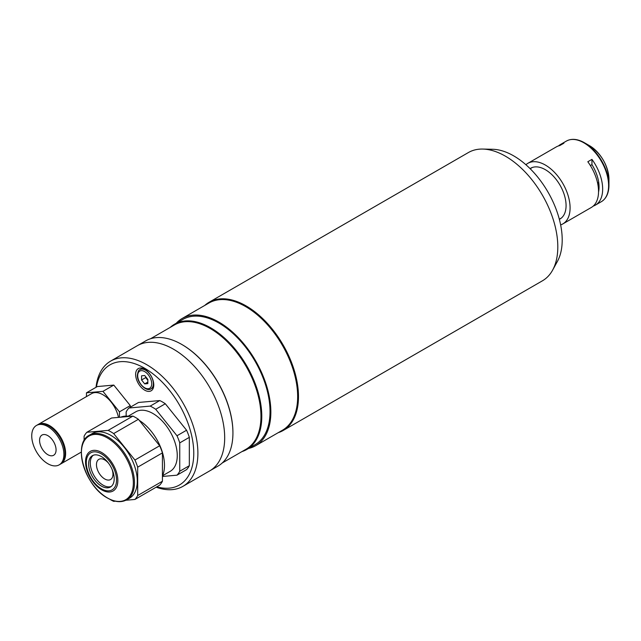 <?xml version="1.0" encoding="UTF-8"?>
<svg xmlns="http://www.w3.org/2000/svg" width="641" height="641" viewBox="0 0 641 641"><rect width="100%" height="100%" fill="white"/><g stroke="black" fill="none" stroke-linecap="round" stroke-linejoin="round"><path stroke-width="0.96" d="M135.636 374.464A12.828 7.404 -120 0 0 141.236 387.372A12.828 7.404 -120 0 0 151.116 390.81A12.828 7.404 -120 0 0 153.776 384.937A12.828 7.404 -120 0 0 148.175 372.028A12.828 7.404 -120 0 0 138.288 368.591A12.828 7.404 -120 0 0 135.636 374.464M96.414 387.068A69.38 40.054 60 0 1 149.041 371.003A69.38 40.054 60 0 1 193.766 453.251A69.38 40.054 60 0 1 156.813 486.815M96.022 387.3A72.297 41.745 60 0 1 110.621 361.123A72.297 41.745 60 0 1 166.331 380.498A72.297 41.745 60 0 1 197.893 453.251A72.297 41.745 60 0 1 182.917 486.351A72.297 41.745 60 0 1 156.172 487.192M110.621 361.123L137.414 345.651A72.297 41.745 60 0 1 193.125 365.025A72.297 41.745 60 0 1 224.687 437.779A72.297 41.745 60 0 1 209.711 470.879L217.956 466.119A72.297 41.745 60 0 0 232.931 433.02A72.297 41.745 60 0 0 181.812 344.473L182.22 344.714A71.712 41.409 60 0 1 232.931 432.547A71.712 41.409 60 0 1 232.931 432.779M37.859 424.663A22.739 13.124 60 0 1 38.18 424.47A22.739 13.124 60 0 1 49.549 425.592A22.739 13.124 60 0 1 64.404 445.631A22.739 13.124 60 0 1 60.919 463.852A22.739 13.124 60 0 1 60.591 464.036M38.18 424.47L91.591 393.63A22.739 13.124 60 0 1 102.961 394.76A22.739 13.124 60 0 1 118.473 417.387M47.819 463.723A22.739 13.124 60 0 1 32.963 443.692A22.739 13.124 60 0 1 36.449 425.472A22.739 13.124 60 0 1 47.819 426.594A22.739 13.124 60 0 1 62.674 446.633A22.739 13.124 60 0 1 59.188 464.853A22.739 13.124 60 0 1 47.819 463.723M36.449 425.472L37.531 424.847A22.739 13.124 60 0 1 48.9 425.969A22.739 13.124 60 0 1 63.755 446.008A22.739 13.124 60 0 1 60.27 464.228L59.188 464.853M47.819 435.64A11.658 6.731 60 0 1 55.438 445.912A11.658 6.731 60 0 1 53.652 455.262A11.658 6.731 60 0 1 47.819 454.685A11.658 6.731 60 0 1 40.199 444.405A11.658 6.731 60 0 1 41.986 435.063A11.658 6.731 60 0 1 47.819 435.64M53.58 429.47A21.602 12.475 60 0 1 64.284 448.019M119.45 417.299L119.45 411.851L102.961 391.339L86.471 392.813L86.471 396.587M102.961 391.339L113.786 385.089L97.296 386.563L86.471 392.813M113.786 385.089L130.275 405.601L119.45 411.851M130.275 405.601L130.275 407.219M111.991 469.156A11.658 6.731 60 0 1 112.96 474.204A11.658 6.731 60 0 1 110.548 479.54A11.658 6.731 60 0 1 101.558 476.415A11.658 6.731 60 0 1 96.471 464.677A11.658 6.731 60 0 1 98.882 459.341A11.658 6.731 60 0 1 108.601 463.283M162.55 475.75L170.145 471.367A34.382 19.847 -120 0 0 177.261 455.631A34.382 19.847 -120 0 0 162.253 421.025A34.382 19.847 -120 0 0 135.756 411.818L128.168 416.201M162.429 476.471L176.988 475.173A41.689 24.07 -120 0 0 179.752 471.239L179.752 442.883A41.689 24.07 -120 0 0 176.988 435.76L155.715 409.295A41.689 24.07 -120 0 0 150.186 406.106L128.913 408.005A41.689 24.07 -120 0 0 126.149 411.939L126.149 416.097M150.186 406.106L159.777 400.569L138.504 402.468L128.913 408.005M159.777 400.569A41.689 24.07 -120 0 1 165.306 403.758L155.715 409.295M165.306 403.758L186.571 430.223L176.988 435.76M186.571 430.223A41.689 24.07 -120 0 1 189.335 437.346L179.752 442.883M189.335 437.346L189.335 465.703L179.752 471.239M189.335 465.703A41.689 24.07 -120 0 1 186.571 469.637L176.988 475.173M89.419 435.183L92.24 433.556A37.314 21.546 60 0 1 110.901 435.399A37.314 21.546 60 0 1 135.275 468.283A37.314 21.546 60 0 1 129.554 498.185L126.734 499.812C121.277 502.76 114.859 502.167 107.496 498.025C84.908 486.295 72.145 443.26 89.419 435.183A37.314 21.546 60 0 1 108.073 437.034A37.314 21.546 60 0 1 132.455 469.917A37.314 21.546 60 0 1 126.734 499.812M139.289 420.408A37.314 21.546 60 0 1 162.429 476.007M84.099 440.696L84.099 436.217A41.689 24.07 60 0 1 86.864 432.282L111.598 418.004L132.871 416.105L108.137 430.383A41.689 24.07 60 0 1 110.901 431.834A41.689 24.07 60 0 1 113.665 433.58L138.4 419.294L159.665 445.759L134.93 460.038L113.665 433.58M132.871 416.105A41.689 24.07 60 0 1 135.636 417.547A41.689 24.07 60 0 1 138.4 419.294M111.238 486.455A18.076 10.432 60 0 1 103.065 485.149A18.076 10.432 60 0 1 91.495 469.973A18.076 10.432 60 0 1 93.241 455.278M101.414 486.102A18.076 10.432 60 0 1 89.612 470.173A18.076 10.432 60 0 1 92.376 455.687A18.076 10.432 60 0 1 101.414 456.584A18.076 10.432 60 0 1 113.225 472.513A18.076 10.432 60 0 1 110.452 487A18.076 10.432 60 0 1 101.414 486.102M137.695 467.161L162.429 452.883L162.429 481.239L137.695 495.525L137.695 467.161A41.689 24.07 60 0 0 134.93 460.038M137.695 495.525A41.689 24.07 60 0 1 134.93 499.451L159.665 485.173A41.689 24.07 60 0 0 162.429 481.239M109.731 499.203A41.689 24.07 60 0 0 113.665 501.35L115.388 501.198M125.892 500.26L134.93 499.451M108.137 430.383L86.864 432.282M120.764 417.187A37.314 21.546 60 0 1 129.562 416.402M159.665 445.759A41.689 24.07 60 0 1 162.429 452.883M147.839 382.068L144.706 383.879L147.839 383.598L147.839 379.424L144.706 375.522L141.573 375.802L141.573 379.985L145.691 377.605L145.691 376.756M144.706 383.879L141.573 379.985M147.839 380.273L145.691 377.605M145.94 377.06A4.431 2.556 -120 0 0 147.839 380.185M170.234 327.383A72.297 41.745 60 0 1 174.52 324.234A72.297 41.745 60 0 1 210.673 327.815A72.297 41.745 60 0 1 257.898 391.523A72.297 41.745 60 0 1 246.817 449.453A72.297 41.745 60 0 1 241.945 451.601M174.52 324.234L182.765 319.474A72.297 41.745 60 0 1 218.918 323.056A72.297 41.745 60 0 1 266.143 386.763A72.297 41.745 60 0 1 255.062 444.694L246.817 449.453M150.531 338.752L174.4 324.979A71.712 41.409 60 0 1 210.256 328.529A71.712 41.409 60 0 1 257.105 391.723A71.712 41.409 60 0 1 246.112 449.189L222.251 462.97M182.22 344.714L181.812 344.473A72.297 41.745 60 0 0 145.659 340.892L137.414 345.651A72.297 41.745 60 0 1 173.567 349.233A72.297 41.745 60 0 1 220.792 412.948A72.297 41.745 60 0 1 209.711 470.879L182.917 486.351M176.251 323.232A73.467 42.418 60 0 1 182.18 318.465A73.467 42.418 60 0 1 218.918 322.103A73.467 42.418 60 0 1 266.904 386.835A73.467 42.418 60 0 1 255.647 445.703A73.467 42.418 60 0 1 248.548 448.46M182.18 318.465L208.982 302.993A73.467 42.418 60 0 1 245.711 306.63A73.467 42.418 60 0 1 293.706 371.363A73.467 42.418 60 0 1 282.449 430.231L255.647 445.703M204.759 305.428A74.044 42.755 60 0 1 209.102 302.248A74.044 42.755 60 0 1 246.128 305.917A74.044 42.755 60 0 1 294.499 371.163A74.044 42.755 60 0 1 283.146 430.504A74.044 42.755 60 0 1 278.218 432.675M209.102 302.248L468.427 152.526A74.044 42.755 60 0 1 482.705 149.065A74.044 42.755 60 0 1 505.445 156.196A74.044 42.755 60 0 1 552.606 270.149A74.044 42.755 60 0 1 542.47 280.782L283.146 430.504M482.705 149.065L492.617 149.273A68.611 39.614 60 0 1 513.689 155.875A68.611 39.614 60 0 1 557.39 261.456L552.606 270.149M598.39 188.262A24.783 14.31 -120 0 0 599.006 185.345M597.829 184.255L598.87 183.655M598.694 182.324L597.564 182.973M598.438 188.109A23.1 13.333 -120 0 0 599.055 186.763M560.643 224.895A34.983 20.2 -120 0 0 562.846 223.909A34.983 20.2 -120 0 0 570.089 207.9A34.983 20.2 -120 0 0 554.826 172.693A34.983 20.2 -120 0 0 527.863 163.319L556.316 146.893A34.983 20.2 60 0 1 559.785 145.563L563.912 143.183A34.983 20.2 -120 0 0 560.434 144.513A34.983 20.2 -120 0 0 558.495 145.916M527.863 163.319A34.983 20.2 -120 0 0 525.908 164.737M593.237 206.09A34.983 20.2 -120 0 0 595.417 205.104A34.983 20.2 -120 0 0 602.66 189.095A34.983 20.2 -120 0 0 591.947 159.369L587.821 161.748A34.983 20.2 60 0 1 598.542 191.475A34.983 20.2 60 0 1 591.298 207.484L562.846 223.909M608.95 179.2C607.828 164.977 601.394 153.832 589.64 145.747A27.307 15.769 -120 0 1 608.95 179.2L608.95 185.185A34.638 19.999 -120 0 0 584.456 142.759A34.638 19.999 -120 0 0 572.621 139.442M559.353 219.334A29.302 16.914 -120 0 0 566.075 205.577A29.302 16.914 -120 0 0 552.871 175.658A29.302 16.914 -120 0 0 530.083 168.631M590.377 165.554L591.947 164.649L591.947 159.369M591.947 164.649A29.879 17.251 60 0 1 598.534 192.092M101.695 452.53A22.844 13.189 60 0 1 117.848 480.51A22.844 13.189 60 0 1 101.695 489.836A22.844 13.189 60 0 1 85.541 461.857A22.844 13.189 60 0 1 101.695 452.53M107.359 497.905A36.729 21.209 -120 0 0 133.336 482.905A36.729 21.209 -120 0 0 107.359 437.915A36.729 21.209 -120 0 0 81.391 452.915A36.729 21.209 -120 0 0 107.359 497.905M101.414 488.803A21.385 12.347 -120 0 0 116.542 480.077A21.385 12.347 -120 0 0 101.414 453.884A21.385 12.347 -120 0 0 86.295 462.61A21.385 12.347 -120 0 0 101.414 488.803M142.398 368.246L139.994 369.633A11.081 6.394 60 0 1 148.528 372.597A11.081 6.394 60 0 1 153.359 383.751A11.081 6.394 60 0 1 151.068 388.823L153.479 387.428M151.717 383.751A9.911 5.721 -120 0 0 144.706 371.612A9.911 5.721 -120 0 0 137.695 375.658A9.911 5.721 -120 0 0 144.706 387.797A9.911 5.721 -120 0 0 151.717 383.751M605.905 197.091A34.638 19.999 -120 0 0 608.95 185.185C608.854 193.125 606.33 198.622 601.362 201.675A34.983 20.2 -120 0 0 608.605 185.658A34.983 20.2 -120 0 0 593.342 150.451A34.983 20.2 -120 0 0 566.38 141.084L560.434 144.513M60.919 463.852L81.359 452.057M139.994 369.633C138.817 369.705 137.943 371.556 137.358 375.177C137.006 383.038 146.637 392.308 151.068 388.823M232.931 432.547L232.931 433.02M559.321 219.214L561.388 218.02M530.171 168.719L532.238 167.525M589.64 145.747L584.456 142.759C577.533 138.865 571.508 138.312 566.38 141.084M601.362 201.675L595.417 205.104"/></g></svg>
